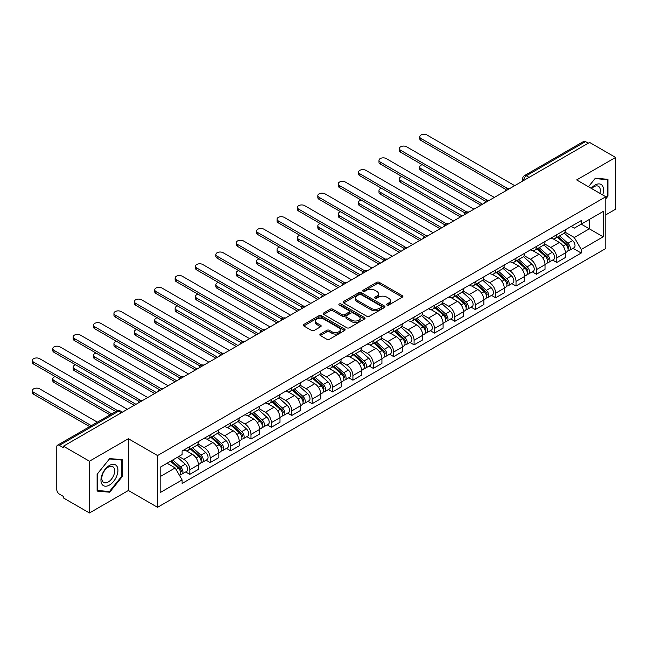 <?xml version="1.0" encoding="UTF-8"?>
<svg xmlns="http://www.w3.org/2000/svg" width="648" height="648" viewBox="0 0 648 648"><rect width="100%" height="100%" fill="white"/><g stroke="black" fill="none" stroke-linecap="round" stroke-linejoin="round"><path stroke-width="0.97" d="M386.929 305.046A1.272 0.737 0 0 0 388.727 305.046L402.359 297.173A1.814 1.045 0 0 0 402.886 296.436A1.814 1.045 0 0 0 402.359 295.699L379.266 282.366A1.814 1.045 0 0 0 376.699 282.366L363.074 290.231A1.272 0.737 0 0 0 362.702 290.75A1.272 0.737 0 0 0 363.074 291.268A1.272 0.737 0 0 0 364.865 291.268L366.63 290.255A5.808 3.353 0 0 1 374.844 290.255L376.763 291.365A5.808 3.353 0 0 1 378.464 293.73A5.808 3.353 0 0 1 376.763 296.104L375.006 297.124A1.272 0.737 0 0 0 374.633 297.643A1.272 0.737 0 0 0 375.006 298.161A1.272 0.737 0 0 0 376.796 298.161L378.562 297.14A5.808 3.353 0 0 1 386.775 297.14L388.695 298.25A5.808 3.353 0 0 1 390.396 300.623A5.808 3.353 0 0 1 388.695 302.989L386.929 304.009A1.272 0.737 0 0 0 386.556 304.528A1.272 0.737 0 0 0 386.929 305.046L386.929 304.009M320.387 334.06A1.814 1.045 0 0 0 319.853 334.797A1.814 1.045 0 0 0 320.387 335.543L326.867 339.277A1.814 1.045 0 0 0 329.427 339.277L344.566 330.545A1.814 1.045 0 0 0 345.101 329.8A1.814 1.045 0 0 0 344.566 329.062L321.481 315.73A1.814 1.045 0 0 0 318.913 315.73L303.774 324.47A1.814 1.045 0 0 0 303.248 325.207A1.814 1.045 0 0 0 303.774 325.952L311.599 330.464A1.814 1.045 0 0 0 314.167 330.464L320.647 326.73A1.814 1.045 0 0 0 321.173 325.985A1.814 1.045 0 0 0 320.647 325.247L316.767 323.004A4.852 2.803 0 0 1 315.341 321.027A4.852 2.803 0 0 1 318.338 318.435A4.852 2.803 0 0 1 323.627 319.043L338.831 327.815A4.852 2.803 0 0 1 340.249 329.8A4.852 2.803 0 0 1 337.252 332.392A4.852 2.803 0 0 1 331.962 331.784L329.427 330.318A1.814 1.045 0 0 0 326.867 330.318L320.387 334.06L320.387 335.543L326.867 331.825L326.867 330.318M157.537 455.552L128.393 438.728L89.448 461.206L63.439 446.197L589.591 142.422L615.6 157.44L576.655 179.925L605.799 196.749L157.537 455.552L157.537 507.311L605.799 248.508L605.799 196.749M366.76 316.248A1.814 1.045 0 0 0 369.328 316.248L384.466 307.508A1.814 1.045 0 0 0 384.993 306.763A1.814 1.045 0 0 0 384.466 306.026L361.373 292.694A1.814 1.045 0 0 0 358.806 292.694L343.667 301.433A1.814 1.045 0 0 0 343.14 302.179A1.814 1.045 0 0 0 343.667 302.916L366.76 316.248M339.755 305.321A1.272 0.737 0 0 1 341.042 305.5L364.492 319.035L349.377 327.767A1.814 1.045 0 0 1 346.81 327.767L323.725 314.434L323.725 312.952A1.814 1.045 0 0 0 323.19 313.689A1.814 1.045 0 0 0 323.725 314.434M323.725 312.952L330.205 309.209A1.814 1.045 0 0 1 332.764 309.209L342.128 314.62A1.814 1.045 0 0 0 344.696 314.62L348.997 312.134A1.814 1.045 0 0 0 349.523 311.396A1.814 1.045 0 0 0 348.997 310.659L339.244 305.03A1.272 0.737 0 0 1 338.872 304.511A1.272 0.737 0 0 1 339.657 303.831A1.272 0.737 0 0 1 341.042 303.993L364.516 317.544A1.814 1.045 0 0 1 365.051 318.281A1.814 1.045 0 0 1 364.516 319.027L364.516 317.544M89.448 461.206L89.448 512.973L63.439 497.956L63.439 496.449L59.389 494.108A3.694 2.13 -120 0 1 56.773 489.58L56.773 446.877A3.694 2.13 -120 0 1 57.542 445.184L116.745 411.002A3.694 2.13 60 0 1 118.592 411.188L59.389 445.362A3.694 2.13 -120 0 0 57.542 445.184M605.799 214.861L615.6 209.199L615.6 157.44M89.448 512.973L128.393 490.487L157.537 507.311M63.439 446.197L63.439 447.703L59.389 445.362M529.084 177.358L526.338 175.77A3.694 2.13 60 0 0 524.491 175.592L583.694 141.41A3.694 2.13 60 0 1 585.541 141.596L526.338 175.77A3.694 2.13 120 0 0 523.73 180.298L523.73 180.452M588.287 143.176L585.541 141.596M556.786 234.706A8.505 4.909 60 0 1 555.028 238.521L563.655 233.539A8.505 4.909 -120 0 0 565.412 229.724M544.547 243.859L550.776 247.455A8.505 4.909 60 0 1 556.794 257.864L565.412 252.89A8.505 4.909 -120 0 0 559.402 242.474L553.23 238.91M565.412 252.89L565.412 257.491L556.794 262.472L552.655 260.083M555.028 238.521A8.505 4.909 60 0 1 550.841 238.132M556.794 257.864L556.794 262.472M536.406 246.475A8.505 4.909 60 0 1 534.64 250.29L543.267 245.309A8.505 4.909 -120 0 0 545.025 241.493M532.267 271.852L536.406 274.242L545.025 269.26L545.025 264.659A8.505 4.909 -120 0 0 539.015 254.243L532.842 250.679M534.64 250.29A8.505 4.909 60 0 1 530.453 249.909M524.159 255.628L530.388 259.224A8.505 4.909 60 0 1 536.406 269.633L536.406 274.242M516.019 258.244A8.505 4.909 60 0 1 514.253 262.059L522.879 257.078A8.505 4.909 -120 0 0 524.637 253.263M511.88 283.622L516.019 286.011L524.637 281.029L524.637 276.429A8.505 4.909 -120 0 0 518.627 266.012L512.455 262.448M514.253 262.059A8.505 4.909 60 0 1 510.073 261.679M503.771 267.397L510 270.994A8.505 4.909 60 0 1 516.019 281.41L516.019 286.011M495.631 270.014A8.505 4.909 60 0 1 493.865 273.829L502.492 268.847A8.505 4.909 -120 0 0 504.249 265.032M491.492 295.391L495.631 297.78L504.257 292.799L504.257 288.198A8.505 4.909 -120 0 0 498.239 277.79L492.067 274.217M493.865 273.829A8.505 4.909 60 0 1 489.685 273.448M483.384 279.166L489.613 282.763A8.505 4.909 60 0 1 495.631 293.18L495.631 297.78M475.243 281.783A8.505 4.909 60 0 1 473.477 285.598L482.104 280.625A8.505 4.909 -120 0 0 483.87 276.801M471.104 307.16L475.243 309.55L483.87 304.568L483.87 299.967A8.505 4.909 -120 0 0 477.851 289.559L471.679 285.995M473.477 285.598A8.505 4.909 60 0 1 469.298 285.217M462.996 290.936L469.233 294.532A8.505 4.909 60 0 1 475.243 304.949L475.243 309.55M454.856 293.552A8.505 4.909 60 0 1 453.09 297.375L461.716 292.394A8.505 4.909 -120 0 0 463.482 288.579M450.716 318.938L454.856 321.319L463.482 316.346L463.482 311.737A8.505 4.909 -120 0 0 457.464 301.328L451.291 297.764M453.09 297.375A8.505 4.909 60 0 1 448.91 296.986M442.608 302.713L448.845 306.31A8.505 4.909 60 0 1 454.856 316.718L454.856 321.319M434.468 305.329A8.505 4.909 60 0 1 432.702 309.145L441.329 304.163A8.505 4.909 -120 0 0 443.094 300.348M430.329 330.707L434.468 333.088L443.094 328.115L443.094 323.506A8.505 4.909 -120 0 0 437.076 313.097L430.904 309.533M432.702 309.145A8.505 4.909 60 0 1 428.522 308.756M422.229 314.483L428.458 318.079A8.505 4.909 60 0 1 434.468 328.487L434.468 333.088M414.08 317.099A8.505 4.909 60 0 1 412.314 320.914L420.941 315.932A8.505 4.909 -120 0 0 422.707 312.117M409.941 342.476L414.08 344.866L422.707 339.884L422.707 335.283A8.505 4.909 -120 0 0 416.696 324.867L410.516 321.303M412.314 320.914A8.505 4.909 60 0 1 408.135 320.525M401.841 326.252L408.07 329.848A8.505 4.909 60 0 1 414.08 340.257L414.08 344.866M393.692 328.868A8.505 4.909 60 0 1 391.927 332.683L400.553 327.702A8.505 4.909 -120 0 0 402.319 323.887M389.553 354.245L393.692 356.635L402.319 351.653L402.319 347.053A8.505 4.909 -120 0 0 396.309 336.636L390.128 333.072M391.927 332.683A8.505 4.909 60 0 1 387.747 332.303M381.453 338.021L387.682 341.618A8.505 4.909 60 0 1 393.692 352.034L393.692 356.635M373.305 340.637A8.505 4.909 60 0 1 371.547 344.453L380.165 339.471A8.505 4.909 -120 0 0 381.931 335.656M369.166 366.015L373.305 368.404L381.931 363.423L381.931 358.822A8.505 4.909 -120 0 0 375.921 348.405L369.741 344.841M371.547 344.453A8.505 4.909 60 0 1 367.359 344.072M361.066 349.79L367.295 353.387A8.505 4.909 60 0 1 373.305 363.803L373.305 368.404M352.917 352.407A8.505 4.909 60 0 1 351.159 356.222L359.778 351.24A8.505 4.909 -120 0 0 361.544 347.425M348.778 377.784L352.917 380.174L361.544 375.192L361.544 370.591A8.505 4.909 -120 0 0 355.533 360.183L349.353 356.619M351.159 356.222A8.505 4.909 60 0 1 346.972 355.841M340.678 361.56L346.907 365.156A8.505 4.909 60 0 1 352.917 375.573L352.917 380.174M332.529 364.176A8.505 4.909 60 0 1 330.772 367.991L339.39 363.018A8.505 4.909 -120 0 0 341.156 359.195M328.39 389.553L332.529 391.943L341.156 386.961L341.156 382.361A8.505 4.909 -120 0 0 335.146 371.952L328.965 368.388M330.772 367.991A8.505 4.909 60 0 1 326.584 367.61M320.29 373.329L326.519 376.934A8.505 4.909 60 0 1 332.529 387.342L332.529 391.943M312.142 375.945A8.505 4.909 60 0 1 310.384 379.769L319.01 374.787A8.505 4.909 -120 0 0 320.768 370.972M308.002 401.331L312.142 403.712L320.768 398.739L320.768 394.13A8.505 4.909 -120 0 0 314.758 383.721L308.586 380.157M310.384 379.769A8.505 4.909 60 0 1 306.196 379.38M299.903 385.106L306.131 388.703A8.505 4.909 60 0 1 312.142 399.111L312.142 403.712M291.754 387.723A8.505 4.909 60 0 1 289.996 391.538L298.623 386.556A8.505 4.909 -120 0 0 300.38 382.741M287.615 413.1L291.754 415.49L300.38 410.508L300.38 405.907A8.505 4.909 -120 0 0 294.37 395.491L288.198 391.927M289.996 391.538A8.505 4.909 60 0 1 285.809 391.149M279.515 396.876L285.744 400.472A8.505 4.909 60 0 1 291.754 410.881L291.754 415.49M271.366 399.492A8.505 4.909 60 0 1 269.609 403.307L278.235 398.326A8.505 4.909 -120 0 0 279.993 394.511M267.235 424.869L271.366 427.259L279.993 422.277L279.993 417.677A8.505 4.909 -120 0 0 273.983 407.26L267.81 403.696M269.609 403.307A8.505 4.909 60 0 1 265.421 402.926M259.127 408.645L265.356 412.241A8.505 4.909 60 0 1 271.366 422.65L271.366 427.259M250.979 411.261A8.505 4.909 60 0 1 249.221 415.076L257.847 410.095A8.505 4.909 -120 0 0 259.605 406.28M246.848 436.639L250.979 439.028L259.605 434.047L259.605 429.446A8.505 4.909 -120 0 0 253.595 419.029L247.423 415.465M249.221 415.076A8.505 4.909 60 0 1 245.033 414.696M238.739 420.414L244.968 424.011A8.505 4.909 60 0 1 250.979 434.427L250.979 439.028M230.591 423.031A8.505 4.909 60 0 1 228.833 426.846L237.46 421.864A8.505 4.909 -120 0 0 239.217 418.049M226.46 448.408L230.591 450.797L239.217 445.816L239.217 441.215A8.505 4.909 -120 0 0 233.207 430.807L227.035 427.235M228.833 426.846A8.505 4.909 60 0 1 224.645 426.465M218.352 432.184L224.581 435.78A8.505 4.909 60 0 1 230.591 446.197L230.591 450.797M210.203 434.8A8.505 4.909 60 0 1 208.445 438.615L217.072 433.642A8.505 4.909 -120 0 0 218.83 429.818M206.072 460.177L210.203 462.567L218.83 457.585L218.83 452.984A8.505 4.909 -120 0 0 212.819 442.576L206.647 439.012M208.445 438.615A8.505 4.909 60 0 1 204.258 438.234M197.964 443.953L204.193 447.549A8.505 4.909 60 0 1 210.203 457.966L210.203 462.567M189.815 446.569A8.505 4.909 60 0 1 188.058 450.392L196.684 445.411A8.505 4.909 -120 0 0 198.442 441.596M185.684 471.955L189.815 474.336L198.442 469.363L198.442 464.754A8.505 4.909 -120 0 0 192.432 454.345L186.26 450.781M188.058 450.392A8.505 4.909 60 0 1 183.87 450.004M178.84 456.459L183.805 459.327A8.505 4.909 60 0 1 189.815 469.735L189.815 474.336M571.228 226.363L574.306 228.136L603.183 211.467L589.332 219.461L589.332 228.817L574.306 237.492L564.935 232.089M160.153 476.604L175.179 467.929L182.104 479.925L160.153 492.601L160.153 467.249L182.104 454.572L182.104 451.024L581.232 220.595L581.232 224.135L603.183 236.812L581.232 249.488L574.306 237.492M603.183 211.467L603.183 236.812M182.104 479.925L182.104 483.465L581.232 253.036L581.232 249.488M605.799 198.823L607.954 196.142L607.954 179.326L595.342 178.2L588.473 186.746M128.393 438.728L128.393 490.487M97.095 491.087L109.706 492.213L122.318 476.523L122.318 459.707L109.706 458.582L97.095 474.271L97.095 491.087M175.179 467.929L167.079 463.247M573.043 248.314L581.232 253.036M607.298 195.761L607.954 196.142M108.37 491.443L109.706 492.213M121.662 476.142L122.318 476.523M387.439 305.224L388.695 304.495A5.808 3.353 0 0 0 390.396 302.13L390.396 300.623M378.464 293.73L378.464 295.245A5.808 3.353 0 0 1 376.763 297.61L375.508 298.339M402.335 297.189L379.266 283.873A1.814 1.045 0 0 0 376.699 283.873L363.577 291.446M384.442 307.525L361.373 294.208A1.814 1.045 0 0 0 358.806 294.208L343.691 302.932M381.259 307.282A1.272 0.737 0 0 0 381.632 306.763A1.272 0.737 0 0 0 381.259 306.245L360.985 294.548A1.272 0.737 0 0 0 359.195 294.548L357.332 295.618A5.808 3.353 0 0 0 355.631 297.991A5.808 3.353 0 0 0 357.332 300.364L371.183 308.359A5.808 3.353 0 0 0 379.396 308.359L381.259 307.282L381.259 308.796A1.272 0.737 0 0 0 381.632 308.278L381.632 306.763M355.631 297.991L355.631 299.498A5.808 3.353 0 0 0 357.332 301.871L357.332 300.364M381.259 308.796L379.396 309.866A5.808 3.353 0 0 1 371.183 309.866L357.332 301.871M323.749 314.45L330.205 310.724L330.205 309.209M349.523 311.396L349.523 312.903A1.814 1.045 0 0 1 348.997 313.648L344.696 316.127A1.814 1.045 0 0 1 342.128 316.127L332.764 310.724A1.814 1.045 0 0 0 330.205 310.724M351.848 320.225A4.852 2.803 0 0 0 357.137 320.833A4.852 2.803 0 0 0 360.134 318.249A4.852 2.803 0 0 0 358.709 316.264L353.354 313.17A1.814 1.045 0 0 0 350.787 313.17L346.494 315.657A1.814 1.045 0 0 0 345.959 316.394A1.814 1.045 0 0 0 346.494 317.139L351.848 320.225L351.848 321.74A4.852 2.803 0 0 0 357.137 322.348A4.852 2.803 0 0 0 360.134 319.756L360.134 318.249M345.959 316.394L345.959 317.901A1.814 1.045 0 0 0 346.494 318.646L346.494 317.139M351.848 321.74L346.494 318.646M340.249 329.8L340.249 331.306A4.852 2.803 0 0 1 337.252 333.898A4.852 2.803 0 0 1 331.962 333.291L329.427 331.825A1.814 1.045 0 0 0 326.867 331.825M315.341 321.027L315.341 322.534A4.852 2.803 0 0 0 316.767 324.51L316.767 323.004M320.622 326.738L316.767 324.51M344.542 330.553L321.481 317.236A1.814 1.045 0 0 0 318.913 317.236L303.799 325.96L303.774 324.47M557.377 237.16L565.688 244.571A4.617 2.665 60 0 1 567.138 251.716L565.412 252.712M557.596 237.354L561.508 239.614M422.237 164.714A4.253 2.454 -0 0 0 419.758 166.949A4.253 2.454 -0 0 0 421.006 168.683L482.558 204.217M558.22 236.674L567.462 244.928A2.219 1.28 60 0 1 568.158 248.354A2.219 1.28 60 0 1 567.956 248.435M559.605 235.88L567.907 243.292A4.617 2.665 60 0 1 569.357 250.436A4.617 2.665 60 0 1 567.964 250.582M564.23 233.102L572.613 240.578A4.617 2.665 60 0 1 574.063 247.722L569.357 250.436M480.857 205.197L421.006 170.643A4.253 2.454 180 0 1 419.758 168.909L419.758 166.949M505.926 189.491L421.006 140.462A4.253 2.454 180 0 1 419.758 138.729L419.758 136.769A4.253 2.454 -0 0 0 421.006 138.502L507.611 188.503M514.706 185.66L427.016 135.027A4.253 2.454 -0 0 0 422.383 134.501A4.253 2.454 -0 0 0 419.758 136.769M536.99 248.929L545.3 256.349A4.617 2.665 60 0 1 546.75 263.493L545.025 264.489M537.216 249.132L541.12 251.384M401.849 176.483A4.253 2.454 -0 0 0 399.371 178.718A4.253 2.454 -0 0 0 400.618 180.452L462.17 215.987M537.832 248.451L547.074 256.697A2.219 1.28 60 0 1 547.771 260.123A2.219 1.28 60 0 1 547.568 260.204M539.217 247.649L547.52 255.061A4.617 2.665 60 0 1 548.969 262.205A4.617 2.665 60 0 1 547.576 262.359M543.85 244.871L552.226 252.347A4.617 2.665 60 0 1 553.676 259.492L548.969 262.205M460.469 216.975L400.618 182.412A4.253 2.454 180 0 1 399.371 180.679L399.371 178.718M516.602 260.707L524.912 268.118A4.617 2.665 60 0 1 526.362 275.262L524.637 276.259M516.829 260.901L520.733 263.153M381.461 188.26A4.253 2.454 -0 0 0 378.983 190.488A4.253 2.454 -0 0 0 380.23 192.221L441.782 227.764M517.444 260.221L526.686 268.466A2.219 1.28 60 0 1 527.383 271.901A2.219 1.28 60 0 1 527.18 271.974M518.829 259.419L527.132 266.83A4.617 2.665 60 0 1 528.582 273.974A4.617 2.665 60 0 1 527.189 274.128M523.463 256.64L531.838 264.117A4.617 2.665 60 0 1 533.288 271.261L528.582 273.974M440.081 228.744L380.23 194.181A4.253 2.454 180 0 1 378.983 192.448L378.983 190.488M602.656 194.935A12.012 6.934 120 0 0 602.438 185.709A12.012 6.934 120 0 0 591.235 188.341M599.902 193.347A9.096 5.249 120 0 0 599.457 187.248A9.096 5.249 120 0 0 598.436 186.3A9.096 5.249 120 0 0 591.608 188.552M588.497 186.762L595.083 178.573L607.298 179.666L607.298 195.955L605.799 197.826M606.488 179.196L607.298 179.666M116.802 466.09A12.012 6.934 120 0 0 105.195 469.201A12.012 6.934 120 0 0 102.084 484.396A12.012 6.934 120 0 0 113.692 481.286A12.012 6.934 120 0 0 116.802 466.09M113.821 467.629A9.096 5.249 120 0 0 112.801 466.682A9.096 5.249 120 0 0 104.336 470.926A9.096 5.249 120 0 0 102.684 481.488A9.096 5.249 120 0 0 103.704 482.436A9.096 5.249 120 0 0 112.169 478.184A9.096 5.249 120 0 0 113.821 467.629M109.447 491.54L97.224 490.447L97.224 474.15L109.447 458.954L121.662 460.04L121.662 476.337L109.447 491.54M120.852 459.578L121.662 460.04M485.538 201.261L400.618 152.231A4.253 2.454 180 0 1 399.371 150.498L399.371 148.538A4.253 2.454 -0 0 0 400.618 150.271L487.223 200.273M494.319 197.429L406.628 146.796A4.253 2.454 -0 0 0 401.995 146.27A4.253 2.454 -0 0 0 399.371 148.538M465.151 213.03L380.23 164.001A4.253 2.454 180 0 1 378.983 162.267L378.983 160.307A4.253 2.454 -0 0 0 380.23 162.041L466.835 212.042M473.931 209.199L386.24 158.574A4.253 2.454 -0 0 0 381.607 158.039A4.253 2.454 -0 0 0 378.983 160.307M496.214 272.476L504.525 279.887A4.617 2.665 60 0 1 505.975 287.032L504.249 288.028M496.441 272.67L500.345 274.93M361.074 200.03A4.253 2.454 -0 0 0 358.595 202.257A4.253 2.454 -0 0 0 359.843 203.99L421.394 239.533M497.057 271.99L506.299 280.236A2.219 1.28 60 0 1 506.995 283.67A2.219 1.28 60 0 1 506.793 283.751M498.442 271.188L506.744 278.608A4.617 2.665 60 0 1 508.194 285.752A4.617 2.665 60 0 1 506.801 285.898M503.075 268.41L511.45 275.886A4.617 2.665 60 0 1 512.9 283.03L508.194 285.752M419.702 240.513L359.843 205.959A4.253 2.454 180 0 1 358.595 204.217L358.595 202.257M475.826 284.245L484.137 291.657A4.617 2.665 60 0 1 485.587 298.801L483.862 299.797M476.053 284.44L479.957 286.7M340.686 211.799A4.253 2.454 -0 0 0 338.207 214.026A4.253 2.454 -0 0 0 339.455 215.768L401.007 251.303M476.669 283.759L485.911 292.005A2.219 1.28 60 0 1 486.608 295.439A2.219 1.28 60 0 1 486.405 295.52M478.054 282.957L486.356 290.377A4.617 2.665 60 0 1 487.806 297.521A4.617 2.665 60 0 1 486.413 297.667M482.687 280.179L491.063 287.655A4.617 2.665 60 0 1 492.512 294.8L487.806 297.521M399.314 252.283L339.455 217.728A4.253 2.454 180 0 1 338.207 215.987L338.207 214.026M455.447 296.014L463.749 303.426A4.617 2.665 60 0 1 465.199 310.57L463.474 311.567M455.666 296.209L459.57 298.469M320.298 223.568A4.253 2.454 -0 0 0 317.82 225.796A4.253 2.454 -0 0 0 319.067 227.537L380.619 263.072M456.281 295.529L465.523 303.782A2.219 1.28 60 0 1 466.22 307.209A2.219 1.28 60 0 1 466.017 307.29M457.666 294.735L465.969 302.146A4.617 2.665 60 0 1 467.427 309.29A4.617 2.665 60 0 1 466.025 309.436M462.299 291.948L470.675 299.425A4.617 2.665 60 0 1 472.125 306.577L467.427 309.29M378.926 264.052L319.067 229.497A4.253 2.454 180 0 1 317.82 227.764L317.82 225.796M444.763 224.799L359.843 175.77A4.253 2.454 180 0 1 358.595 174.037L358.595 172.076A4.253 2.454 -0 0 0 359.843 173.81L446.448 223.811M453.543 220.968L365.853 170.343A4.253 2.454 -0 0 0 361.22 169.808A4.253 2.454 -0 0 0 358.595 172.076M424.375 236.569L339.455 187.547A4.253 2.454 180 0 1 338.207 185.806L338.207 183.846A4.253 2.454 -0 0 0 339.455 185.579L426.06 235.58M433.156 232.737L345.465 182.112A4.253 2.454 -0 0 0 340.832 181.578A4.253 2.454 -0 0 0 338.207 183.846M403.988 248.338L319.067 199.317A4.253 2.454 180 0 1 317.82 197.583L317.82 195.615A4.253 2.454 -0 0 0 319.067 197.357L405.672 247.35M412.768 244.515L325.077 193.882A4.253 2.454 -0 0 0 320.444 193.347A4.253 2.454 -0 0 0 317.82 195.615M435.059 307.784L443.362 315.195A4.617 2.665 60 0 1 444.812 322.339L443.086 323.336M435.278 307.978L439.182 310.238M299.911 235.337A4.253 2.454 -0 0 0 297.432 237.573A4.253 2.454 -0 0 0 298.679 239.306L360.231 274.841M435.893 307.298L445.135 315.552A2.219 1.28 60 0 1 445.832 318.978A2.219 1.28 60 0 1 445.63 319.059M437.279 306.504L445.581 313.916A4.617 2.665 60 0 1 447.039 321.06A4.617 2.665 60 0 1 445.638 321.206M441.912 303.718L450.287 311.202A4.617 2.665 60 0 1 451.737 318.346L447.039 321.06M358.538 275.821L298.679 241.267A4.253 2.454 180 0 1 297.432 239.533L297.432 237.573M383.6 260.115L298.679 211.086A4.253 2.454 180 0 1 297.432 209.353L297.432 207.384A4.253 2.454 -0 0 0 298.679 209.126L385.285 259.127M392.388 256.284L304.69 205.651A4.253 2.454 -0 0 0 300.056 205.124A4.253 2.454 -0 0 0 297.432 207.384M414.671 319.553L422.974 326.965A4.617 2.665 60 0 1 424.424 334.117L422.699 335.105M414.89 319.756L418.802 322.007M279.531 247.107A4.253 2.454 -0 0 0 277.052 249.342A4.253 2.454 -0 0 0 278.292 251.076L339.844 286.61M415.506 319.075L424.748 327.321A2.219 1.28 60 0 1 425.444 330.747A2.219 1.28 60 0 1 425.242 330.828M416.891 318.273L425.201 325.685A4.617 2.665 60 0 1 426.651 332.829A4.617 2.665 60 0 1 425.25 332.983M421.524 315.495L429.899 322.971A4.617 2.665 60 0 1 431.349 330.116L426.651 332.829M338.151 287.591L278.292 253.036A4.253 2.454 180 0 1 277.052 251.303L277.052 249.342M363.212 271.885L278.292 222.855A4.253 2.454 180 0 1 277.052 221.122L277.052 219.162A4.253 2.454 -0 0 0 278.292 220.895L364.897 270.896M372.001 268.053L284.302 217.42A4.253 2.454 -0 0 0 279.669 216.894A4.253 2.454 -0 0 0 277.052 219.162M394.284 331.322L402.586 338.742A4.617 2.665 60 0 1 404.036 345.886L402.319 346.883M394.502 331.525L398.415 333.777M259.143 258.876A4.253 2.454 -0 0 0 256.665 261.112A4.253 2.454 -0 0 0 257.904 262.845L319.456 298.388M395.118 330.845L404.36 339.09A2.219 1.28 60 0 1 405.057 342.517A2.219 1.28 60 0 1 404.854 342.598M396.503 330.043L404.814 337.454A4.617 2.665 60 0 1 406.264 344.598A4.617 2.665 60 0 1 404.862 344.752M401.136 327.264L409.512 334.741A4.617 2.665 60 0 1 410.962 341.885L406.264 344.598M317.763 299.368L257.904 264.805A4.253 2.454 180 0 1 256.665 263.072L256.665 261.112M342.824 283.654L257.904 234.625A4.253 2.454 180 0 1 256.665 232.891L256.665 230.931A4.253 2.454 -0 0 0 257.904 232.664L344.509 282.666M351.613 279.823L263.914 229.198A4.253 2.454 -0 0 0 259.289 228.663A4.253 2.454 -0 0 0 256.665 230.931M373.896 343.1L382.199 350.511A4.617 2.665 60 0 1 383.648 357.656L381.931 358.652M374.115 343.294L378.027 345.554M238.756 270.653A4.253 2.454 -0 0 0 236.277 272.881A4.253 2.454 -0 0 0 237.516 274.614L299.076 310.157M374.73 342.614L383.972 350.86A2.219 1.28 60 0 1 384.669 354.294A2.219 1.28 60 0 1 384.466 354.375M376.115 341.812L384.426 349.223A4.617 2.665 60 0 1 385.876 356.368A4.617 2.665 60 0 1 384.475 356.522M380.749 339.034L389.124 346.51A4.617 2.665 60 0 1 390.582 353.654L385.876 356.368M297.375 311.137L237.516 276.575A4.253 2.454 180 0 1 236.277 274.841L236.277 272.881M322.437 295.423L237.516 246.394A4.253 2.454 180 0 1 236.277 244.661L236.277 242.7A4.253 2.454 -0 0 0 237.516 244.434L324.122 294.435M331.225 291.592L243.526 240.967A4.253 2.454 -0 0 0 238.901 240.432A4.253 2.454 -0 0 0 236.277 242.7M353.508 354.869L361.811 362.281A4.617 2.665 60 0 1 363.261 369.425L361.544 370.421M353.727 355.064L357.639 357.323M218.368 282.423A4.253 2.454 -0 0 0 215.889 284.65A4.253 2.454 -0 0 0 217.129 286.384L278.689 321.926M354.343 354.383L363.585 362.629A2.219 1.28 60 0 1 364.281 366.063A2.219 1.28 60 0 1 364.079 366.144M355.728 353.581L364.038 361.001A4.617 2.665 60 0 1 365.488 368.145A4.617 2.665 60 0 1 364.087 368.291M360.361 350.803L368.736 358.279A4.617 2.665 60 0 1 370.194 365.423L365.488 368.145M276.988 322.906L217.129 288.352A4.253 2.454 180 0 1 215.889 286.61L215.889 284.65M302.049 307.192L217.129 258.171A4.253 2.454 180 0 1 215.889 256.43L215.889 254.47A4.253 2.454 -0 0 0 217.129 256.203L303.734 306.204M310.838 303.361L223.147 252.736A4.253 2.454 -0 0 0 218.514 252.202A4.253 2.454 -0 0 0 215.889 254.47M333.121 366.638L341.423 374.05A4.617 2.665 60 0 1 342.873 381.194L341.156 382.19M333.339 366.833L337.252 369.093M197.98 294.192A4.253 2.454 -0 0 0 195.502 296.42A4.253 2.454 -0 0 0 196.741 298.161L258.301 333.696M333.955 366.152L343.197 374.406A2.219 1.28 60 0 1 343.894 377.833A2.219 1.28 60 0 1 343.691 377.914M335.34 365.359L343.651 372.77A4.617 2.665 60 0 1 345.101 379.914A4.617 2.665 60 0 1 343.699 380.06M339.973 362.572L348.357 370.049A4.617 2.665 60 0 1 349.807 377.193L345.101 379.914M256.6 334.676L196.741 300.121A4.253 2.454 180 0 1 195.502 298.388L195.502 296.42M281.661 318.962L196.741 269.941A4.253 2.454 180 0 1 195.502 268.199L195.502 266.239A4.253 2.454 -0 0 0 196.741 267.98L283.346 317.974M290.45 315.131L202.759 264.506A4.253 2.454 -0 0 0 198.126 263.971A4.253 2.454 -0 0 0 195.502 266.239M312.733 378.408L321.035 385.819A4.617 2.665 60 0 1 322.493 392.963L320.768 393.96M312.952 378.602L316.864 380.862M177.593 305.961A4.253 2.454 -0 0 0 175.114 308.197A4.253 2.454 -0 0 0 176.353 309.93L237.913 345.465M313.567 377.922L322.817 386.176A2.219 1.28 60 0 1 323.506 389.602A2.219 1.28 60 0 1 323.312 389.683M314.952 377.128L323.263 384.539A4.617 2.665 60 0 1 324.713 391.684A4.617 2.665 60 0 1 323.32 391.829M319.586 374.341L327.969 381.826A4.617 2.665 60 0 1 329.419 388.97L324.713 391.684M236.212 346.445L176.353 311.891A4.253 2.454 180 0 1 175.114 310.157L175.114 308.197M261.274 330.731L176.353 281.71A4.253 2.454 180 0 1 175.114 279.976L175.114 278.008A4.253 2.454 -0 0 0 176.353 279.75L262.958 329.751M270.062 326.908L182.372 276.275A4.253 2.454 -0 0 0 177.738 275.74A4.253 2.454 -0 0 0 175.114 278.008M292.345 390.177L300.648 397.589A4.617 2.665 60 0 1 302.106 404.733L300.38 405.729M292.564 390.371L296.476 392.631M157.205 317.731A4.253 2.454 -0 0 0 154.726 319.966A4.253 2.454 -0 0 0 155.966 321.7L217.526 357.234M293.18 389.691L302.43 397.945A2.219 1.28 60 0 1 303.126 401.371A2.219 1.28 60 0 1 302.924 401.452M294.565 388.897L302.875 396.309A4.617 2.665 60 0 1 304.325 403.453A4.617 2.665 60 0 1 302.932 403.599M299.198 386.119L307.581 393.595A4.617 2.665 60 0 1 309.031 400.739L304.325 403.453M215.825 358.214L155.966 323.66A4.253 2.454 180 0 1 154.726 321.926L154.726 319.966M240.886 342.509L155.966 293.479A4.253 2.454 180 0 1 154.726 291.746L154.726 289.786A4.253 2.454 -0 0 0 155.966 291.519L242.571 341.52M249.674 338.677L161.984 288.044A4.253 2.454 -0 0 0 157.351 287.518A4.253 2.454 -0 0 0 154.726 289.786M271.958 401.946L280.268 409.366A4.617 2.665 60 0 1 281.718 416.51L279.993 417.506M272.176 402.149L276.089 404.401M136.817 329.5A4.253 2.454 -0 0 0 134.339 331.736A4.253 2.454 -0 0 0 135.586 333.469L197.138 369.004M272.792 401.468L282.042 409.714A2.219 1.28 60 0 1 282.739 413.141A2.219 1.28 60 0 1 282.536 413.221M274.177 400.666L282.488 408.078A4.617 2.665 60 0 1 283.937 415.222A4.617 2.665 60 0 1 282.544 415.376M278.81 397.888L287.194 405.365A4.617 2.665 60 0 1 288.644 412.509L283.937 415.222M195.437 369.992L135.586 335.429A4.253 2.454 180 0 1 134.339 333.696L134.339 331.736M220.498 354.278L135.586 305.249A4.253 2.454 180 0 1 134.339 303.515L134.339 301.555A4.253 2.454 -0 0 0 135.586 303.288L222.183 353.29M229.287 350.447L141.596 299.813A4.253 2.454 -0 0 0 136.963 299.287A4.253 2.454 -0 0 0 134.339 301.555M251.57 413.724L259.88 421.135A4.617 2.665 60 0 1 261.33 428.279L259.605 429.276M251.789 413.918L255.701 416.17M116.429 341.277A4.253 2.454 -0 0 0 113.951 343.505A4.253 2.454 -0 0 0 115.198 345.238L176.75 380.781M252.404 413.238L261.654 421.484A2.219 1.28 60 0 1 262.351 424.918A2.219 1.28 60 0 1 262.148 424.991M253.789 412.436L262.1 419.847A4.617 2.665 60 0 1 263.55 426.992A4.617 2.665 60 0 1 262.156 427.145M258.422 409.658L266.806 417.134A4.617 2.665 60 0 1 268.256 424.278L263.55 426.992M175.049 381.761L115.198 347.198A4.253 2.454 180 0 1 113.951 345.465L113.951 343.505M200.111 366.047L115.198 317.018A4.253 2.454 180 0 1 113.951 315.284L113.951 313.324A4.253 2.454 -0 0 0 115.198 315.058L201.795 365.059M208.899 362.216L121.208 311.591A4.253 2.454 -0 0 0 116.575 311.056A4.253 2.454 -0 0 0 113.951 313.324M231.182 425.493L239.493 432.905A4.617 2.665 60 0 1 240.943 440.049L239.217 441.045M231.401 425.687L235.313 427.947M96.042 353.047A4.253 2.454 -0 0 0 93.563 355.274A4.253 2.454 -0 0 0 94.811 357.008L156.362 392.55M232.016 425.007L241.267 433.253A2.219 1.28 60 0 1 241.963 436.687A2.219 1.28 60 0 1 241.761 436.768M233.401 424.205L241.712 431.617A4.617 2.665 60 0 1 243.162 438.769A4.617 2.665 60 0 1 241.769 438.915M238.035 421.427L246.418 428.903A4.617 2.665 60 0 1 247.868 436.047L243.162 438.769M154.661 393.53L94.811 358.976A4.253 2.454 180 0 1 93.563 357.234L93.563 355.274M179.723 377.816L94.811 328.787A4.253 2.454 180 0 1 93.563 327.054L93.563 325.094A4.253 2.454 -0 0 0 94.811 326.827L181.408 376.828M188.511 373.985L100.821 323.36A4.253 2.454 -0 0 0 96.188 322.826A4.253 2.454 -0 0 0 93.563 325.094M210.794 437.262L219.105 444.674A4.617 2.665 60 0 1 220.555 451.818L218.83 452.814M211.013 437.457L214.925 439.717M75.654 364.816A4.253 2.454 -0 0 0 73.175 367.043A4.253 2.454 -0 0 0 74.423 368.785L135.975 404.32M211.629 436.776L220.879 445.022A2.219 1.28 60 0 1 221.576 448.457A2.219 1.28 60 0 1 221.373 448.538M213.014 435.974L221.324 443.394A4.617 2.665 60 0 1 222.774 450.538A4.617 2.665 60 0 1 221.381 450.684M217.647 433.196L226.031 440.672A4.617 2.665 60 0 1 227.48 447.817L222.774 450.538M134.274 405.3L74.423 370.745A4.253 2.454 180 0 1 73.175 369.004L73.175 367.043M159.335 389.586L74.423 340.565A4.253 2.454 180 0 1 73.175 338.823L73.175 336.863A4.253 2.454 -0 0 0 74.423 338.596L161.028 388.598M168.124 385.754L80.433 335.129A4.253 2.454 -0 0 0 75.8 334.595A4.253 2.454 -0 0 0 73.175 336.863M190.407 449.032L198.717 456.443A4.617 2.665 60 0 1 200.167 463.587L198.442 464.584M190.625 449.226L194.538 451.486M55.266 376.585A4.253 2.454 -0 0 0 52.788 378.813A4.253 2.454 -0 0 0 54.035 380.554L111.756 413.878M191.249 448.546L200.491 456.8A2.219 1.28 60 0 1 201.188 460.226A2.219 1.28 60 0 1 200.985 460.307M192.626 447.752L200.937 455.163A4.617 2.665 60 0 1 202.387 462.308A4.617 2.665 60 0 1 200.993 462.453M197.259 444.965L205.643 452.442A4.617 2.665 60 0 1 207.093 459.594L202.387 462.308M110.063 414.858L54.035 382.514A4.253 2.454 180 0 1 52.788 380.781L52.788 378.813M138.947 401.355L54.035 352.334A4.253 2.454 180 0 1 52.788 350.6L52.788 348.632A4.253 2.454 -0 0 0 54.035 350.374L140.64 400.367M147.736 397.532L60.045 346.899A4.253 2.454 -0 0 0 55.412 346.364A4.253 2.454 -0 0 0 52.788 348.632M170.529 461.255L178.33 468.212A4.617 2.665 60 0 1 179.78 475.357L179.553 475.494M170.602 461.206L174.15 463.255M97.386 422.18L39.658 388.849A4.253 2.454 -0 0 0 35.024 388.322A4.253 2.454 -0 0 0 32.4 390.59A4.253 2.454 -0 0 0 33.647 392.324L91.368 425.647M171.364 460.769L180.103 468.569A2.219 1.28 60 0 1 180.8 471.995A2.219 1.28 60 0 1 180.598 472.076M172.749 459.975L180.549 466.933A4.617 2.665 60 0 1 181.999 474.077A4.617 2.665 60 0 1 180.606 474.223M177.455 457.253L185.255 464.219A4.617 2.665 60 0 1 186.705 471.363L181.999 474.077M89.675 426.635L33.647 394.284A4.253 2.454 180 0 1 32.4 392.55L32.4 390.59M115.814 411.537L33.647 364.103A4.253 2.454 180 0 1 32.4 362.37L32.4 360.401A4.253 2.454 -0 0 0 33.647 362.143L117.636 410.63M127.348 409.301L39.658 358.668A4.253 2.454 -0 0 0 35.024 358.142A4.253 2.454 -0 0 0 32.4 360.401M523.859 180.379L523.73 180.298A3.694 2.13 0 0 1 522.644 178.791L522.644 181.076M210.203 457.966L218.83 452.984M230.591 446.197L239.217 441.215M250.979 434.427L259.605 429.446M271.366 422.65L279.993 417.677M291.754 410.881L300.38 405.907M312.142 399.111L320.768 394.13M332.529 387.342L341.156 382.361M352.917 375.573L361.544 370.591M373.305 363.803L381.931 358.822M393.692 352.034L402.319 347.053M414.08 340.257L422.707 335.283M434.468 328.487L443.094 323.506M454.856 316.718L463.482 311.737M475.243 304.949L483.87 299.967M495.631 293.18L504.257 288.198M516.019 281.41L524.637 276.429M536.406 269.633L545.025 264.659M189.815 469.735L198.442 464.754M183.805 459.327L192.432 454.345M204.193 447.549L212.819 442.576M224.581 435.78L233.207 430.807M244.968 424.011L253.595 419.029M265.356 412.241L273.983 407.26M285.744 400.472L294.37 395.491M306.131 388.703L314.758 383.721M326.519 376.934L335.146 371.952M346.907 365.156L355.533 360.183M367.295 353.387L375.921 348.405M387.682 341.618L396.309 336.636M408.07 329.848L416.696 324.867M428.458 318.079L437.076 313.097M448.845 306.31L457.464 301.328M469.233 294.532L477.851 289.559M489.613 282.763L498.239 277.79M510 270.994L518.627 266.012M530.388 259.224L539.015 254.243M550.776 247.455L559.402 242.474M509.385 188.73A3.694 2.13 120 0 0 507.749 189.678M488.997 200.507A3.694 2.13 120 0 0 487.361 201.447M468.609 212.277A3.694 2.13 120 0 0 466.973 213.216M448.222 224.046A3.694 2.13 120 0 0 446.585 224.986M427.834 235.815A3.694 2.13 120 0 0 426.198 236.755M407.446 247.585A3.694 2.13 120 0 0 405.81 248.524M387.059 259.354A3.694 2.13 120 0 0 385.422 260.302M366.671 271.123A3.694 2.13 120 0 0 365.035 272.071M346.283 282.901A3.694 2.13 120 0 0 344.655 283.84M325.895 294.67A3.694 2.13 120 0 0 324.267 295.61M305.508 306.439A3.694 2.13 120 0 0 303.88 307.379M285.12 318.209A3.694 2.13 120 0 0 283.492 319.148M264.732 329.978A3.694 2.13 120 0 0 263.104 330.926M244.345 341.747A3.694 2.13 120 0 0 242.716 342.695M223.957 353.524A3.694 2.13 120 0 0 222.329 354.464M203.569 365.294A3.694 2.13 120 0 0 201.941 366.233M183.182 377.063A3.694 2.13 120 0 0 181.553 378.003M162.794 388.832A3.694 2.13 120 0 0 161.166 389.772M142.406 400.602A3.694 2.13 120 0 0 140.778 401.541M121.338 412.768L118.592 411.188A3.694 2.13 120 0 1 120.439 411.002A3.694 3.694 0 0 0 116.745 411.002M388.695 304.495L388.695 302.989M375.006 298.161L375.006 297.124M376.763 297.61L376.763 296.104M363.074 291.268L363.074 290.231M376.699 283.873L376.699 282.366M379.266 283.873L379.266 282.366M402.359 297.173L402.359 295.699M343.667 302.916L343.667 301.433M358.806 294.208L358.806 292.694M361.373 294.208L361.373 292.694M384.466 307.508L384.466 306.026M371.183 309.866L371.183 308.359M379.396 309.866L379.396 308.359M332.764 310.724L332.764 309.209M342.128 316.127L342.128 314.62M344.696 316.127L344.696 314.62M348.997 313.648L348.997 312.134M341.042 305.5L341.042 303.993M329.427 331.825L329.427 330.318M331.962 333.291L331.962 331.784M320.647 326.73L320.647 325.247M318.913 317.236L318.913 315.73M321.481 317.236L321.481 315.73M344.566 330.545L344.566 329.062M565.688 244.571L563.096 246.07M568.62 247.342L567.786 247.82M572.613 240.578L567.907 243.292M421.006 170.643L421.006 168.683M421.006 138.502L421.006 140.462M545.3 256.349L542.708 257.839M548.232 259.111L547.398 259.589M552.226 252.347L547.52 255.061M400.618 182.412L400.618 180.452M524.912 268.118L522.32 269.609M527.845 270.88L527.01 271.366M531.838 264.117L527.132 266.83M380.23 194.181L380.23 192.221M400.618 150.271L400.618 152.231M380.23 162.041L380.23 164.001M504.525 279.887L501.933 281.378M507.457 282.649L506.623 283.136M511.45 275.886L506.744 278.608M359.843 205.959L359.843 203.99M484.137 291.657L481.545 293.155M487.069 294.427L486.235 294.905M491.063 287.655L486.356 290.377M339.455 217.728L339.455 215.768M463.749 303.426L461.157 304.925M466.682 306.196L465.847 306.674M470.675 299.425L465.969 302.146M319.067 229.497L319.067 227.537M359.843 173.81L359.843 175.77M339.455 185.579L339.455 187.547M319.067 197.357L319.067 199.317M443.362 315.195L440.77 316.694M446.294 317.966L445.46 318.443M450.287 311.202L445.581 313.916M298.679 241.267L298.679 239.306M298.679 209.126L298.679 211.086M422.974 326.965L420.382 328.463M425.906 329.735L425.072 330.213M429.899 322.971L425.201 325.685M278.292 253.036L278.292 251.076M278.292 220.895L278.292 222.855M402.586 338.742L399.994 340.232M405.518 341.504L404.684 341.982M409.512 334.741L404.814 337.454M257.904 264.805L257.904 262.845M257.904 232.664L257.904 234.625M382.199 350.511L379.615 352.002M385.131 353.273L384.296 353.759M389.124 346.51L384.426 349.223M237.516 276.575L237.516 274.614M237.516 244.434L237.516 246.394M361.811 362.281L359.227 363.779M364.743 365.043L363.909 365.529M368.736 358.279L364.038 361.001M217.129 288.352L217.129 286.384M217.129 256.203L217.129 258.171M341.423 374.05L338.839 375.548M344.355 376.82L343.521 377.298M348.357 370.049L343.651 372.77M196.741 300.121L196.741 298.161M196.741 267.98L196.741 269.941M321.035 385.819L318.452 387.318M323.968 388.589L323.133 389.067M327.969 381.826L323.263 384.539M176.353 311.891L176.353 309.93M176.353 279.75L176.353 281.71M300.648 397.589L298.064 399.087M303.58 400.359L302.746 400.837M307.581 393.595L302.875 396.309M155.966 323.66L155.966 321.7M155.966 291.519L155.966 293.479M280.268 409.366L277.676 410.856M283.192 412.128L282.358 412.606M287.194 405.365L282.488 408.078M135.586 335.429L135.586 333.469M135.586 303.288L135.586 305.249M259.88 421.135L257.288 422.626M262.805 423.897L261.978 424.383M266.806 417.134L262.1 419.847M115.198 347.198L115.198 345.238M115.198 315.058L115.198 317.018M239.493 432.905L236.901 434.395M242.417 435.667L241.591 436.153M246.418 428.903L241.712 431.617M94.811 358.976L94.811 357.008M94.811 326.827L94.811 328.787M219.105 444.674L216.513 446.172M222.029 447.436L221.203 447.922M226.031 440.672L221.324 443.394M74.423 370.745L74.423 368.785M74.423 338.596L74.423 340.565M198.717 456.443L196.125 457.942M201.641 459.213L200.815 459.691M205.643 452.442L200.937 455.163M54.035 382.514L54.035 380.554M54.035 350.374L54.035 352.334M178.33 468.212L176.094 469.508M181.254 470.983L180.428 471.46M185.255 464.219L180.549 466.933M33.647 394.284L33.647 392.324M33.647 362.143L33.647 364.103M509.693 188.552A3.694 3.694 0 0 0 504.954 191.29M489.305 200.321A3.694 3.694 0 0 0 484.566 203.059M468.925 212.09A3.694 3.694 0 0 0 464.179 214.828M448.538 223.86A3.694 3.694 0 0 0 443.791 226.606M428.15 235.637A3.694 3.694 0 0 0 423.403 238.375M407.762 247.406A3.694 3.694 0 0 0 403.016 250.144M387.374 259.176A3.694 3.694 0 0 0 382.628 261.914M366.987 270.945A3.694 3.694 0 0 0 362.24 273.683M346.599 282.714A3.694 3.694 0 0 0 341.852 285.452M326.211 294.484A3.694 3.694 0 0 0 321.465 297.221M305.824 306.261A3.694 3.694 0 0 0 301.077 308.999M285.436 318.03A3.694 3.694 0 0 0 280.689 320.768M265.048 329.8A3.694 3.694 0 0 0 260.302 332.537M244.661 341.569A3.694 3.694 0 0 0 239.914 344.307M224.273 353.338A3.694 3.694 0 0 0 219.526 356.076M203.885 365.108A3.694 3.694 0 0 0 199.147 367.845M183.497 376.877A3.694 3.694 0 0 0 178.759 379.623M163.11 388.654A3.694 3.694 0 0 0 158.371 391.392M142.722 400.424A3.694 3.694 0 0 0 137.983 403.161M122.423 412.144L120.439 411.002M524.491 175.592A3.694 3.694 0 0 0 522.644 178.791"/></g></svg>
